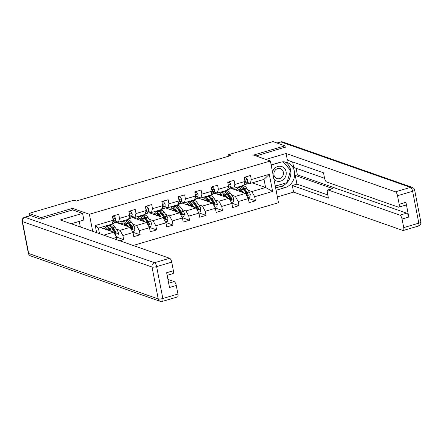 <?xml version="1.0" encoding="UTF-8"?>
<svg xmlns="http://www.w3.org/2000/svg" width="443" height="443" viewBox="0 0 443 443"><rect width="100%" height="100%" fill="white"/><g stroke="black" fill="none" stroke-linecap="round" stroke-linejoin="round"><path stroke-width="0.66" d="M133.138 245.477L278.486 202.7L270.38 161.003L89.375 214.274L92.687 231.29M252.288 182.837L265.59 187.5L264.011 179.387L250.284 183.43L251.331 179.598L250.533 175.483L244.198 177.344L244.996 181.458L234.856 184.443L234.059 180.329L227.724 182.195L228.522 186.309L218.382 189.294L217.585 185.18L211.25 187.046L212.047 191.154L201.908 194.139L201.111 190.025L194.776 191.891L195.573 196.005L185.434 198.99L184.637 194.876L178.302 196.742L179.099 200.856L168.96 203.835L168.163 199.727L161.828 201.587L162.625 205.702L152.486 208.686L151.689 204.572L145.354 206.438L146.151 210.552L136.012 213.537L135.215 209.423L128.88 211.289L129.677 215.398L119.538 218.382L118.741 214.268L112.406 216.134L113.203 220.249L95.251 225.531L96.64 232.68M251.331 179.598L269.283 174.309L272.617 191.442L254.664 196.725L255.461 200.84L248.158 198.276M119.743 240.782L123.669 239.63L122.866 235.515L133.005 232.531L133.808 236.645L140.143 234.779L139.34 230.665L149.479 227.68L150.282 231.794L156.617 229.928L155.814 225.819L165.953 222.835L166.756 226.949L173.091 225.083L172.288 220.968L182.427 217.984L183.23 222.098L189.565 220.232L188.762 216.118L198.901 213.133L199.704 217.247L206.039 215.387L205.236 211.272L215.376 208.288L216.178 212.402L222.513 210.536L221.716 206.421L231.85 203.437L232.653 207.551L238.987 205.685L238.19 201.576L248.324 198.591L249.127 202.706L255.461 200.84M113.004 238.417L116.531 237.376L117.007 239.824M72.829 209.954L72.519 208.365L41.049 217.624L29.011 213.404L73.892 200.192L76.301 201.039L230.482 155.659L228.073 154.817L228.355 156.285M244.996 181.458L243.943 185.29L233.81 188.275L230.487 187.112M229.225 189.194L231.556 188.508L245.522 193.408L235.383 196.387L231.589 195.058M222.087 191.725L223.111 192.085M233.81 188.275L234.856 184.443M248.324 198.591L245.522 193.408M238.19 201.576L235.383 196.387M228.522 186.309L227.469 190.141L217.336 193.126L214.013 191.963M212.751 194.04L215.082 193.358L229.048 198.254L218.908 201.238L215.115 199.909M205.613 196.576L206.637 196.936M217.336 193.126L218.382 189.294M231.85 203.437L229.048 198.254M221.716 206.421L218.908 201.238M212.047 191.154L210.995 194.992L200.862 197.971L197.539 196.808M196.277 198.89L198.608 198.204L212.574 203.104L202.434 206.089L198.641 204.755M189.139 201.421L190.163 201.781M200.862 197.971L201.908 194.139M215.376 208.288L212.574 203.104M205.236 211.272L202.434 206.089M195.573 196.005L194.521 199.837L184.388 202.822L181.065 201.659M179.803 203.741L182.134 203.055L196.099 207.95L185.96 210.934L182.167 209.605M172.665 206.272L173.689 206.632M184.388 202.822L185.434 198.99M198.901 213.133L196.099 207.95M188.762 216.118L185.96 210.934M179.099 200.856L178.047 204.688L167.908 207.673L164.591 206.504M163.329 208.587L165.66 207.9L179.625 212.801L169.486 215.785L165.693 214.456M156.191 211.123L157.215 211.483M167.908 207.673L168.96 203.835M182.427 217.984L179.625 212.801M172.288 220.968L169.486 215.785M162.625 205.702L161.573 209.533L151.434 212.518L148.117 211.355M146.854 213.437L149.186 212.751L163.151 217.651L153.012 220.631L149.219 219.302M139.717 215.968L140.741 216.328M151.434 212.518L152.486 208.686M165.953 222.835L163.151 217.651M155.814 225.819L153.012 220.631M146.151 210.552L145.099 214.384L134.96 217.369L131.643 216.206M130.38 218.283L132.712 217.602L146.677 222.497L136.538 225.481L132.745 224.152M123.243 220.819L124.267 221.179M134.96 217.369L136.012 213.537M149.479 227.68L146.677 222.497M139.34 230.665L136.538 225.481M129.677 215.398L128.625 219.23L118.486 222.214L115.169 221.051M113.906 223.134L116.238 222.447L130.203 227.348L120.064 230.332L116.271 228.998M106.769 225.664L107.793 226.024M118.486 222.214L119.538 218.382M133.005 232.531L130.203 227.348M122.866 235.515L120.064 230.332M113.203 220.249L112.151 224.08L98.424 228.123L95.251 225.531M100.428 227.53L113.729 232.193L103.69 235.15M116.531 237.376L113.729 232.193M41.049 217.624L41.349 219.147M29.011 213.404L29.482 215.841M285.292 147.347L284.993 145.83L272.954 141.605L228.073 154.817M284.993 145.83L253.523 155.089L270.38 161.003M72.519 208.365L89.375 214.274M98.424 228.123L99.503 233.682M250.284 183.43L246.961 182.261M245.699 184.343L249.614 183.192M238.561 186.88L239.585 187.239M248.063 190.213L251.857 191.542L265.59 187.5L272.617 191.442M116.42 222.513L118.004 222.048M132.894 217.663L134.478 217.197M149.369 212.817L150.952 212.352M165.843 207.966L167.426 207.501M182.317 203.121L183.9 202.65M198.791 198.27L200.374 197.805M215.265 193.419L216.849 192.954M231.739 188.574L233.323 188.109M264.011 179.387L269.283 174.309M254.664 196.725L251.857 191.542M107.627 226.074L106.602 225.714M123.669 239.63L116.365 237.066M103.557 228.627L105.207 228.145M124.101 221.223L123.076 220.863M120.031 223.781L121.681 223.294M140.143 234.779L132.839 232.215M140.575 216.378L139.551 216.018M136.505 218.931L138.155 218.449M156.617 229.928L149.313 227.37M157.049 211.527L156.025 211.167M152.979 214.085L154.629 213.598M173.091 225.083L165.787 222.519M173.523 206.682L172.499 206.322M169.453 209.234L171.103 208.747M189.565 220.232L182.261 217.674M189.997 201.831L188.973 201.471M185.927 204.384L187.577 203.902M206.039 215.387L198.735 212.823M206.471 196.98L205.447 196.62M202.401 199.538L204.051 199.051M222.513 210.536L215.209 207.972M222.945 192.135L221.921 191.775M218.875 194.687L220.525 194.206M238.987 205.685L231.683 203.127M239.419 187.284L238.395 186.924M235.349 189.842L236.999 189.355M112.533 216.799L114.089 216.339L115.584 218.283A3.129 1.135 73.6 0 1 115.485 220.52L114.106 222.851A9.037 3.278 73.6 0 1 113.231 223.604L112.201 223.909M114.089 216.339L112.456 216.417M112.528 222.718L113.48 221.112A3.129 1.135 -106.4 0 0 113.685 219.7L113.004 219.219M116.055 236.496L117.904 235.947L118.519 233.383A3.129 1.135 -106.4 0 0 117.473 230.742L114.914 227.032A9.037 3.278 -106.4 0 0 111.747 224.861L109.737 225.454A9.037 3.278 -106.4 0 0 109.155 225.819M111.608 231.451L109.637 228.582A9.037 3.278 -106.4 0 0 106.464 226.417A9.037 3.278 -106.4 0 0 105.03 229.142M110.468 231.052L109.532 229.69A7.498 2.719 -106.4 0 0 106.896 227.89A7.498 2.719 -106.4 0 0 105.827 229.424M106.464 226.417L108.469 225.825A9.037 3.278 73.6 0 1 111.642 227.995L114.194 231.706A3.129 1.135 73.6 0 1 115.025 233.483L115.911 233.97L116.293 233.107A3.129 1.135 -106.4 0 0 115.462 231.335L112.91 227.619A9.037 3.278 -106.4 0 0 109.737 225.454M108.291 228.306A9.037 3.278 -106.4 0 0 108.269 230.282M108.934 230.515A7.498 2.719 73.6 0 1 109.006 228.998M110.8 226.932A7.498 2.719 73.6 0 1 112.804 228.726L115.357 232.437A1.595 0.576 73.6 0 1 115.595 232.868L116.293 233.107M108.064 228.145A7.498 2.719 -106.4 0 0 107.671 230.072M71.384 223.82L71.91 224.008M273.896 179.088A7.675 6.922 109.3 0 0 277.03 181.148A7.675 6.922 109.3 0 0 285.885 175.705A7.675 6.922 109.3 0 0 281.427 166.435A7.675 6.922 109.3 0 0 272.528 172.034M280.164 168.556A5.255 4.74 109.3 0 0 274.139 172.15A5.255 4.74 109.3 0 0 276.919 178.551A5.255 4.74 109.3 0 0 277.152 178.629A5.255 4.74 109.3 0 0 283.177 175.029A5.255 4.74 109.3 0 0 280.397 168.633A5.255 4.74 109.3 0 0 280.164 168.556M283.083 161.806L290.63 170.439L286.975 182.649L275.574 186.005L275.147 185.517M275.219 185.883L275.574 186.005M271.277 165.61L271.481 164.934L281.698 161.928M71.201 223.759L83.877 220.027L82.586 213.376L60.303 219.933L169.636 258.275A3.544 1.285 73.6 0 1 171.734 262.162L173.401 270.728A3.544 1.285 73.6 0 1 172.958 273.619L167.149 275.33M80.333 226.96L79.247 221.389M30.672 215.608L24.969 217.286A3.544 1.285 -106.4 0 0 24.625 217.269L30.329 215.591A3.544 1.285 73.6 0 1 30.672 215.608L41.027 219.241L72.707 209.916L82.586 213.376M168.683 283.221L174.171 281.604A3.544 1.285 73.6 0 1 176.27 285.491L177.936 294.058A3.544 1.285 73.6 0 1 177.493 296.948L162.387 301.395A3.544 1.285 -106.4 0 0 162.836 298.499L177.936 294.058M173.401 270.728L166.64 272.716L169.514 287.479L176.27 285.491M174.171 281.604L167.947 279.422M271.144 164.912L280.087 162.276A13.29 11.983 109.3 0 1 286.948 162.42A13.29 11.983 109.3 0 1 294.645 175.201A13.29 11.983 109.3 0 1 285.015 187.638L276.072 190.268M277.362 196.919L293.593 192.14L292.302 185.49L328.424 198.159L327.394 192.86A3.544 1.285 -106.4 0 1 327.842 189.969A3.544 1.285 -106.4 0 1 328.185 189.986L399.946 215.154L406.707 213.166A3.544 1.285 73.6 0 1 408.811 217.053L405.938 202.29A3.544 1.285 73.6 0 1 405.495 205.181L398.739 207.169A3.544 1.285 -106.4 0 0 399.182 204.278L397.515 195.712A3.544 1.285 -106.4 0 0 395.416 191.825L410.517 187.383L280.956 141.948L277.13 143.072M296.101 168.285L297.375 174.824L295.265 175.445L296.948 184.122L292.302 185.49M292.646 161.983L293.709 167.443L324.558 178.263M398.739 207.169A3.544 1.285 -106.4 0 1 398.395 207.152L326.629 181.984A3.544 1.285 -106.4 0 1 324.525 178.097L323.495 172.803L287.374 160.133L286.084 153.483L395.416 191.825M265.894 159.43L286.084 153.483M293.593 192.14L402.925 230.482A3.544 1.285 -106.4 0 0 403.268 230.498A3.544 1.285 -106.4 0 0 403.717 227.608L402.05 219.041A3.544 1.285 -106.4 0 0 399.946 215.154M285.248 147.131L256.015 155.964M295.265 175.445L332.831 188.618L328.185 189.986M297.375 174.824L406.707 213.166M296.948 184.122L327.798 194.942M327.842 189.969L332.488 188.602A3.544 1.285 73.6 0 1 332.831 188.618M275.618 187.948L281.211 186.304A13.29 11.983 109.3 0 0 290.708 174.974A13.29 11.983 109.3 0 0 284.982 161.928M275.269 186.143L286.759 182.715M290.481 170.267L283.21 161.806M129.007 211.953L130.569 211.494L132.058 213.437A3.129 1.135 73.6 0 1 131.959 215.675L130.58 218.006A9.037 3.278 73.6 0 1 129.705 218.753L128.675 219.058M130.569 211.494L128.93 211.571M129.002 217.873L129.954 216.262A3.129 1.135 -106.4 0 0 130.159 214.849L129.478 214.373M145.481 207.102L147.043 206.643L148.532 208.587A3.129 1.135 73.6 0 1 148.433 210.824L147.054 213.155A9.037 3.278 73.6 0 1 146.179 213.908L145.149 214.213M147.043 206.643L145.404 206.72M145.476 213.022L146.428 211.416A3.129 1.135 -106.4 0 0 146.633 209.999L145.952 209.522M132.529 231.645L134.379 231.102L134.993 228.538A3.129 1.135 -106.4 0 0 133.947 225.891L131.388 222.181A9.037 3.278 -106.4 0 0 128.221 220.016L126.211 220.603A9.037 3.278 -106.4 0 0 125.629 220.968M128.082 226.606L126.111 223.737A9.037 3.278 -106.4 0 0 122.938 221.566A9.037 3.278 -106.4 0 0 121.504 224.296M126.942 226.201L126.006 224.839A7.498 2.719 -106.4 0 0 123.37 223.039A7.498 2.719 -106.4 0 0 122.301 224.573M122.938 221.566L124.943 220.979A9.037 3.278 73.6 0 1 128.116 223.145L130.674 226.855A3.129 1.135 73.6 0 1 131.499 228.632L132.385 229.12L132.767 228.261A3.129 1.135 -106.4 0 0 131.936 226.484L129.384 222.774A9.037 3.278 -106.4 0 0 126.211 220.603M124.765 223.46A9.037 3.278 -106.4 0 0 124.743 225.432M125.408 225.664A7.498 2.719 73.6 0 1 125.48 224.152M127.274 222.087A7.498 2.719 73.6 0 1 129.278 223.876L131.831 227.586A1.595 0.576 73.6 0 1 132.075 228.018L132.767 228.261M124.538 223.3A7.498 2.719 -106.4 0 0 124.145 225.221M149.003 226.794L150.853 226.251L151.467 223.687A3.129 1.135 -106.4 0 0 150.421 221.046L147.862 217.336A9.037 3.278 -106.4 0 0 144.695 215.165L142.685 215.758A9.037 3.278 -106.4 0 0 142.103 216.118M144.556 221.755L142.585 218.886A9.037 3.278 -106.4 0 0 139.412 216.721A9.037 3.278 -106.4 0 0 137.978 219.446M143.416 221.356L142.48 219.994A7.498 2.719 -106.4 0 0 139.844 218.194A7.498 2.719 -106.4 0 0 138.775 219.728M139.412 216.721L141.417 216.129A9.037 3.278 73.6 0 1 144.59 218.299L147.148 222.009A3.129 1.135 73.6 0 1 147.973 223.787L148.859 224.269L149.241 223.41A3.129 1.135 -106.4 0 0 148.411 221.633L145.858 217.923A9.037 3.278 -106.4 0 0 142.685 215.758M141.239 218.609A9.037 3.278 -106.4 0 0 141.217 220.581M141.882 220.819A7.498 2.719 73.6 0 1 141.954 219.302M143.748 217.236A7.498 2.719 73.6 0 1 145.753 219.03L148.305 222.74A1.595 0.576 73.6 0 1 148.549 223.167L149.241 223.41M141.012 218.449A7.498 2.719 -106.4 0 0 140.619 220.376M161.955 202.252L163.517 201.792L165.006 203.736A3.129 1.135 73.6 0 1 164.907 205.978L163.528 208.31A9.037 3.278 73.6 0 1 162.653 209.057L161.623 209.362M163.517 201.792L161.878 201.87M161.95 208.177L162.902 206.565A3.129 1.135 -106.4 0 0 163.107 205.153L162.426 204.677M178.429 197.406L179.991 196.947L181.48 198.89A3.129 1.135 73.6 0 1 181.381 201.128L180.002 203.459A9.037 3.278 73.6 0 1 179.127 204.212L178.097 204.511M179.991 196.947L178.352 197.024M178.424 203.326L179.376 201.72A3.129 1.135 -106.4 0 0 179.581 200.302L178.9 199.826M194.903 192.555L196.465 192.096L197.955 194.04A3.129 1.135 73.6 0 1 197.855 196.277L196.476 198.608A9.037 3.278 73.6 0 1 195.601 199.361L194.571 199.666M196.465 192.096L194.826 192.173M194.898 198.475L195.85 196.869A3.129 1.135 -106.4 0 0 196.055 195.457L195.374 194.975M165.477 221.949L167.327 221.406L167.941 218.836A3.129 1.135 -106.4 0 0 166.895 216.195L164.336 212.485A9.037 3.278 -106.4 0 0 161.169 210.314L159.159 210.907A9.037 3.278 -106.4 0 0 158.577 211.272M161.03 216.904L159.059 214.041A9.037 3.278 -106.4 0 0 155.886 211.87A9.037 3.278 -106.4 0 0 154.452 214.6M159.89 216.505L158.954 215.143A7.498 2.719 -106.4 0 0 156.318 213.343A7.498 2.719 -106.4 0 0 155.249 214.877M155.886 211.87L157.891 211.278A9.037 3.278 73.6 0 1 161.064 213.448L163.622 217.159A3.129 1.135 73.6 0 1 164.447 218.936L165.333 219.423L165.715 218.565A3.129 1.135 -106.4 0 0 164.885 216.788L162.332 213.077A9.037 3.278 -106.4 0 0 159.159 210.907M157.714 213.759A9.037 3.278 -106.4 0 0 157.691 215.735M158.356 215.968A7.498 2.719 73.6 0 1 158.428 214.456M160.222 212.391A7.498 2.719 73.6 0 1 162.227 214.179L164.779 217.89A1.595 0.576 73.6 0 1 165.023 218.321L165.715 218.565M157.486 213.604A7.498 2.719 -106.4 0 0 157.093 215.525M181.951 217.098L183.801 216.555L184.415 213.991A3.129 1.135 -106.4 0 0 183.369 211.35L180.81 207.634A9.037 3.278 -106.4 0 0 177.643 205.469L175.633 206.056A9.037 3.278 -106.4 0 0 175.051 206.421M177.505 212.059L175.533 209.19A9.037 3.278 -106.4 0 0 172.36 207.019A9.037 3.278 -106.4 0 0 170.926 209.749M176.364 211.654L175.428 210.298A7.498 2.719 -106.4 0 0 172.792 208.492A7.498 2.719 -106.4 0 0 171.723 210.032M172.36 207.019L174.365 206.432A9.037 3.278 73.6 0 1 177.538 208.598L180.096 212.313A3.129 1.135 73.6 0 1 180.921 214.085L181.807 214.573L182.189 213.714A3.129 1.135 -106.4 0 0 181.359 211.937L178.806 208.227A9.037 3.278 -106.4 0 0 175.633 206.056M174.188 208.913A9.037 3.278 -106.4 0 0 174.165 210.885M174.83 211.117A7.498 2.719 73.6 0 1 174.902 209.605M176.696 207.54A7.498 2.719 73.6 0 1 178.701 209.334L181.253 213.044A1.595 0.576 73.6 0 1 181.497 213.471L182.189 213.714M173.961 208.753A7.498 2.719 -106.4 0 0 173.567 210.674M198.425 212.252L200.275 211.704L200.889 209.14A3.129 1.135 -106.4 0 0 199.843 206.499L197.285 202.789A9.037 3.278 -106.4 0 0 194.117 200.618L192.107 201.211A9.037 3.278 -106.4 0 0 191.526 201.576M193.979 207.208L192.007 204.339A9.037 3.278 -106.4 0 0 188.834 202.174A9.037 3.278 -106.4 0 0 187.4 204.899M192.838 206.809L191.902 205.447A7.498 2.719 -106.4 0 0 189.266 203.647A7.498 2.719 -106.4 0 0 188.197 205.181M188.834 202.174L190.839 201.582A9.037 3.278 73.6 0 1 194.012 203.752L196.57 207.462A3.129 1.135 73.6 0 1 197.395 209.24L198.281 209.727L198.663 208.863A3.129 1.135 -106.4 0 0 197.833 207.091L195.28 203.376A9.037 3.278 -106.4 0 0 192.107 201.211M190.662 204.062A9.037 3.278 -106.4 0 0 190.64 206.039M191.304 206.272A7.498 2.719 73.6 0 1 191.376 204.76M193.17 202.689A7.498 2.719 73.6 0 1 195.175 204.483L197.728 208.193A1.595 0.576 73.6 0 1 197.971 208.625L198.663 208.863M190.435 203.902A7.498 2.719 -106.4 0 0 190.041 205.829M211.377 187.71L212.939 187.251L214.429 189.194A3.129 1.135 73.6 0 1 214.329 191.431L212.95 193.763A9.037 3.278 73.6 0 1 212.075 194.51L211.045 194.815M212.939 187.251L211.3 187.328M211.372 193.63L212.324 192.018A3.129 1.135 -106.4 0 0 212.529 190.606L211.848 190.13M214.899 207.402L216.749 206.859L217.363 204.295A3.129 1.135 -106.4 0 0 216.317 201.648L213.759 197.938A9.037 3.278 -106.4 0 0 210.591 195.773L208.581 196.36A9.037 3.278 -106.4 0 0 208 196.725M210.453 202.362L208.481 199.494A9.037 3.278 -106.4 0 0 205.308 197.323A9.037 3.278 -106.4 0 0 203.874 200.053M209.312 201.958L208.376 200.596A7.498 2.719 -106.4 0 0 205.74 198.796A7.498 2.719 -106.4 0 0 204.672 200.336M205.308 197.323L207.313 196.736A9.037 3.278 73.6 0 1 210.486 198.901L213.044 202.612A3.129 1.135 73.6 0 1 213.869 204.389L214.755 204.876L215.137 204.018A3.129 1.135 -106.4 0 0 214.307 202.241L211.754 198.53A9.037 3.278 -106.4 0 0 208.581 196.36M207.136 199.217A9.037 3.278 -106.4 0 0 207.114 201.188M207.778 201.421A7.498 2.719 73.6 0 1 207.85 199.909M209.65 197.844A7.498 2.719 73.6 0 1 211.649 199.632L214.202 203.348A1.595 0.576 73.6 0 1 214.445 203.774L215.137 204.018M206.909 199.057A7.498 2.719 -106.4 0 0 206.516 200.978M227.852 182.859L229.413 182.4L230.903 184.343A3.129 1.135 73.6 0 1 230.803 186.581L229.424 188.912A9.037 3.278 73.6 0 1 228.549 189.665L227.519 189.969M229.413 182.4L227.774 182.477M227.846 188.779L228.798 187.173A3.129 1.135 -106.4 0 0 229.003 185.755L228.322 185.279M231.373 202.556L233.223 202.008L233.838 199.444A3.129 1.135 -106.4 0 0 232.791 196.803L230.233 193.093A9.037 3.278 -106.4 0 0 227.065 190.922L225.055 191.514A9.037 3.278 -106.4 0 0 224.474 191.874M226.927 197.512L224.955 194.643A9.037 3.278 -106.4 0 0 221.782 192.478A9.037 3.278 -106.4 0 0 220.348 195.202M225.786 197.113L224.85 195.751A7.498 2.719 -106.4 0 0 222.214 193.951A7.498 2.719 -106.4 0 0 221.146 195.485M221.782 192.478L223.787 191.885A9.037 3.278 73.6 0 1 226.96 194.056L229.518 197.766A3.129 1.135 73.6 0 1 230.343 199.544L231.229 200.026L231.611 199.167A3.129 1.135 -106.4 0 0 230.781 197.39L228.228 193.68A9.037 3.278 -106.4 0 0 225.055 191.514M223.61 194.366A9.037 3.278 -106.4 0 0 223.588 196.343M224.252 196.576A7.498 2.719 73.6 0 1 224.324 195.058M226.124 192.993A7.498 2.719 73.6 0 1 228.123 194.787L230.676 198.497A1.595 0.576 73.6 0 1 230.919 198.924L231.611 199.167M223.383 194.206A7.498 2.719 -106.4 0 0 222.99 196.133M244.326 178.008L245.887 177.554L247.377 179.493A3.129 1.135 73.6 0 1 247.277 181.735L245.898 184.066A9.037 3.278 73.6 0 1 245.023 184.814L243.993 185.119M245.887 177.554L244.254 177.626M244.32 183.934L245.272 182.322A3.129 1.135 -106.4 0 0 245.477 180.91L244.796 180.434M247.847 197.705L249.697 197.163L250.312 194.593A3.129 1.135 -106.4 0 0 249.265 191.952L246.707 188.242A9.037 3.278 -106.4 0 0 243.539 186.071L241.529 186.664A9.037 3.278 -106.4 0 0 240.948 187.029M243.401 192.661L241.429 189.798A9.037 3.278 -106.4 0 0 238.256 187.627A9.037 3.278 -106.4 0 0 236.822 190.357M242.26 192.262L241.324 190.9A7.498 2.719 -106.4 0 0 238.688 189.1A7.498 2.719 -106.4 0 0 237.62 190.634M238.256 187.627L240.261 187.035A9.037 3.278 73.6 0 1 243.434 189.205L245.992 192.915A3.129 1.135 73.6 0 1 246.817 194.693L247.703 195.18L248.086 194.322A3.129 1.135 -106.4 0 0 247.255 192.544L244.702 188.834A9.037 3.278 -106.4 0 0 241.529 186.664M240.084 189.521A9.037 3.278 -106.4 0 0 240.062 191.492M240.726 191.725A7.498 2.719 73.6 0 1 240.798 190.213M242.598 188.148A7.498 2.719 73.6 0 1 244.597 189.936L247.15 193.646A1.595 0.576 73.6 0 1 247.393 194.078L248.086 194.322M239.857 189.36A7.498 2.719 -106.4 0 0 239.464 191.282M115.551 218.233L112.959 218.997M114.106 222.851L112.345 223.372M115.485 220.52L113.48 221.112M113.054 219.479L113.685 219.7M114.97 234.491L118.508 233.45M112.91 227.619L114.914 227.032M110.279 230.781L109.964 230.875M109.637 228.582L111.642 227.995M115.462 231.335L117.473 230.742M113.181 232.005L114.194 231.706M24.625 217.269A3.544 3.544 0 0 0 22.15 221.345A3.544 0.831 169 0 0 22.46 221.6A3.544 3.195 -70.7 0 1 24.969 217.286L154.535 262.721A3.544 3.195 -70.7 0 0 152.021 267.035L22.46 221.6L28.662 253.49L158.223 298.925L152.021 267.035A3.544 0.831 -11 0 0 156.634 266.608L162.836 298.499A3.544 0.831 169 0 1 158.223 298.925A3.544 3.195 -70.7 0 0 160.216 301.34A3.544 3.544 0 0 0 162.387 301.395M171.734 262.162L156.634 266.608A3.544 1.285 -106.4 0 0 154.535 262.721L169.636 258.275M30.656 255.904A3.544 3.195 -70.7 0 1 28.662 253.49A3.544 0.831 -11 0 1 28.352 253.235A3.544 3.544 0 0 0 30.656 255.904L160.216 301.34M399.182 204.278L405.938 202.29M408.811 217.053L402.05 219.041M403.717 227.608L418.818 223.161L412.616 191.271L397.515 195.712M281.211 186.304L285.015 187.638M418.818 223.161A3.544 1.285 73.6 0 1 418.375 226.057A3.544 3.544 0 0 0 420.85 221.982A3.544 0.831 169 0 1 418.818 223.161M412.616 191.271A3.544 0.831 -11 0 0 414.648 190.086A3.544 3.544 0 0 0 412.344 187.417A3.544 3.195 -70.7 0 0 410.517 187.383A3.544 1.285 73.6 0 1 412.616 191.271M276.947 143.006L280.613 141.926A3.544 1.285 73.6 0 1 280.956 141.948A3.544 3.195 -70.7 0 1 282.784 141.981L412.344 187.417M132.025 213.388L129.434 214.146M130.58 218.006L128.819 218.521M131.959 215.675L129.954 216.262M129.528 214.628L130.159 214.849M148.499 208.537L145.908 209.301M147.054 213.155L145.293 213.67M148.433 210.824L146.428 211.416M146.002 209.777L146.633 209.999M131.444 229.64L134.982 228.599M129.384 222.774L131.388 222.181M126.753 225.93L126.438 226.024M126.111 223.737L128.116 223.145M131.936 226.484L133.947 225.891M129.661 227.154L130.674 226.855M147.918 224.795L151.456 223.754M145.858 217.923L147.862 217.336M143.227 221.085L142.912 221.179M142.585 218.886L144.59 218.299M148.411 221.633L150.421 221.046M146.135 222.308L147.148 222.009M164.973 203.691L162.382 204.45M163.528 208.31L161.767 208.825M164.907 205.978L162.902 206.565M162.476 204.932L163.107 205.153M181.447 198.841L178.856 199.605M180.002 203.459L178.241 203.974M181.381 201.128L179.376 201.72M178.95 200.081L179.581 200.302M197.921 193.99L195.33 194.754M196.476 198.608L194.715 199.129M197.855 196.277L195.85 196.869M195.424 195.236L196.055 195.457M164.392 219.944L167.93 218.903M162.332 213.077L164.336 212.485M159.701 216.234L159.386 216.328M159.059 214.041L161.064 213.448M164.885 216.788L166.895 216.195M162.609 217.458L163.622 217.159M180.866 215.093L184.404 214.052M178.806 208.227L180.81 207.634M176.176 211.389L175.86 211.477M175.533 209.19L177.538 208.598M181.359 211.937L183.369 211.35M179.083 212.607L180.096 212.313M197.34 210.248L200.878 209.207M195.28 203.376L197.285 202.789M192.65 206.538L192.334 206.632M192.007 204.339L194.012 203.752M197.833 207.091L199.843 206.499M195.557 207.761L196.57 207.462M214.395 189.144L211.804 189.903M212.95 193.763L211.189 194.278M214.329 191.431L212.324 192.018M211.898 190.385L212.529 190.606M213.814 205.397L217.352 204.356M211.754 198.53L213.759 197.938M209.124 201.687L208.808 201.781M208.481 199.494L210.486 198.901M214.307 202.241L216.317 201.648M212.031 202.911L213.044 202.612M230.869 184.294L228.278 185.058M229.424 188.912L227.669 189.432M230.803 186.581L228.798 187.173M228.372 185.534L229.003 185.755M230.288 200.552L233.826 199.511M228.228 193.68L230.233 193.093M225.598 196.842L225.282 196.936M224.955 194.643L226.96 194.056M230.781 197.39L232.791 196.803M228.505 198.065L229.518 197.766M247.344 179.448L244.752 180.207M245.898 184.066L244.143 184.581M247.277 181.735L245.272 182.322M244.846 180.689L245.477 180.91M246.762 195.701L250.301 194.66M244.702 188.834L246.707 188.242M242.072 191.991L241.756 192.085M241.429 189.798L243.434 189.205M247.255 192.544L249.265 191.952M244.979 193.214L245.992 192.915M22.15 221.345L28.352 253.235M403.268 230.498L418.375 226.057M420.85 221.982L414.648 190.086M282.784 141.981A3.544 3.544 0 0 0 280.613 141.926"/></g></svg>
